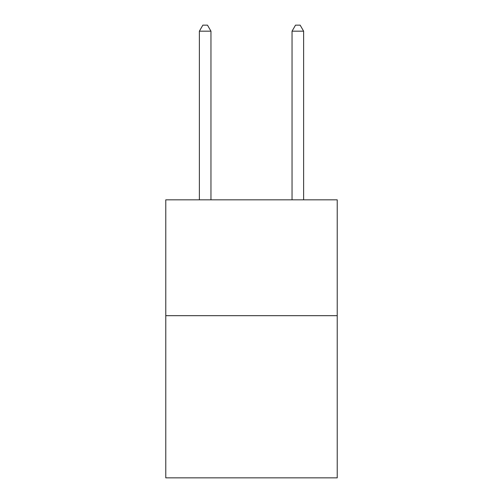 <?xml version="1.0" encoding="UTF-8"?>
<svg xmlns="http://www.w3.org/2000/svg" width="503" height="503" viewBox="0 0 503 503"><rect width="100%" height="100%" fill="white"/><g stroke="black" fill="none" stroke-linecap="round" stroke-linejoin="round"><path stroke-width="0.75" d="M337.224 315.677L337.224 477.85L165.776 477.85L165.776 199.836L337.224 199.836L337.224 315.677L165.776 315.677M210.958 199.836L210.958 31.173L199.37 31.173L199.37 199.836M199.37 31.173L202.847 25.15L207.481 25.15L210.958 31.173M303.63 199.836L303.63 31.173L292.042 31.173L292.042 199.836M292.042 31.173L295.519 25.15L300.153 25.15L303.63 31.173"/></g></svg>
